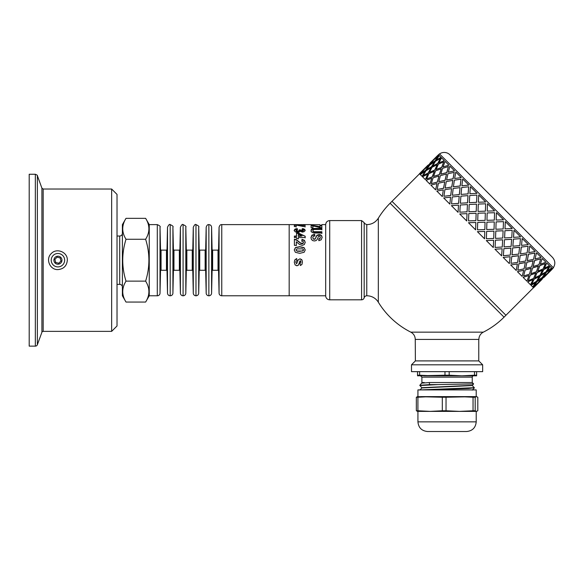 <?xml version="1.0" encoding="UTF-8"?>
<svg xmlns="http://www.w3.org/2000/svg" width="584" height="584" viewBox="0 0 584 584"><rect width="100%" height="100%" fill="white"/><g stroke="black" fill="none" stroke-linecap="round" stroke-linejoin="round"><path stroke-width="0.88" d="M117.019 236.031L119.705 236.031L119.705 284.372A2.686 2.686 0 0 1 122.392 287.051M126.013 302.059L122.392 295.781L122.392 224.614L126.013 218.336C121.654 225.314 121.654 232.286 126.013 239.265C121.654 253.222 121.654 267.173 126.013 281.13C121.654 288.109 121.654 295.088 126.013 302.059L145.62 302.059C149.986 295.088 149.986 288.109 145.62 281.13C149.986 267.173 149.986 253.222 145.62 239.265C149.986 232.286 149.986 225.314 145.62 218.336L126.013 218.336M145.62 218.336L149.248 224.614L149.248 295.781L145.62 302.059M126.013 281.13L145.62 281.13M126.013 239.265L145.62 239.265M161.067 270.268L161.067 250.127L160.534 249.602L160.534 270.793A0.54 0.54 0 0 1 161.067 270.268L166.462 270.268A0.54 0.54 0 0 1 167.002 270.793L167.506 293.153A2.686 2.686 0 0 0 170.192 295.781L170.192 224.614C169.586 223.935 168.688 224.811 167.506 227.242L167.506 293.153M173.419 249.602L173.419 270.793A0.54 0.54 0 0 1 173.959 270.268L173.959 250.127L173.419 249.602L172.915 227.242L172.915 293.161A2.686 2.686 0 0 1 170.192 295.781M173.959 250.127L179.354 250.127L179.354 270.268A0.54 0.54 0 0 1 179.894 270.793L180.398 293.153A2.686 2.686 0 0 0 183.084 295.781L183.084 224.614C182.478 223.935 181.58 224.811 180.398 227.242L180.398 293.153M186.311 249.602L186.311 270.793A0.54 0.54 0 0 1 186.851 270.268L186.851 250.127L186.311 249.602L185.807 227.242L185.807 293.161A2.686 2.686 0 0 1 183.084 295.781M186.851 250.127L192.246 250.127L192.246 270.268A0.54 0.54 0 0 1 192.786 270.793L193.289 293.153A2.686 2.686 0 0 0 195.976 295.781L195.976 224.614C195.37 223.935 194.472 224.811 193.289 227.242L193.289 293.153M199.202 249.602L199.202 270.793A0.54 0.54 0 0 1 199.743 270.268L199.743 250.127L199.202 249.602L198.699 227.242L198.699 293.161A2.686 2.686 0 0 1 195.976 295.781M199.743 250.127L205.137 250.127L205.137 270.268A0.54 0.54 0 0 1 205.67 270.793L206.181 293.153A2.686 2.686 0 0 0 208.868 295.781L208.868 224.614C207.692 224.402 206.802 225.278 206.181 227.242L206.181 293.153M212.094 249.602L212.094 270.793A0.54 0.54 0 0 1 212.634 270.268L212.634 250.127L212.094 249.602L211.591 227.242L211.591 293.161A2.686 2.686 0 0 1 208.868 295.781M212.634 250.127L218.029 250.127L218.029 270.268A0.54 0.54 0 0 1 218.562 270.793L219.073 293.153A2.686 2.686 0 0 0 221.759 295.781L325.689 295.781M221.759 295.781L221.759 224.614L289.168 224.614L289.168 295.781L289.168 224.614L298.534 224.614M157.3 224.614L157.3 295.781A2.686 2.686 0 0 0 160.023 293.161L160.023 227.242C160.695 226.592 159.782 225.716 157.3 224.614L149.248 224.614M55.692 262.442L54.874 259.376L57.115 257.135L60.181 257.953L60.999 261.019L58.758 263.26L55.692 262.442M61.962 260.201A4.03 4.03 0 0 0 55.918 256.712A4.03 4.03 0 0 0 55.918 263.683A4.03 4.03 0 0 0 61.962 260.201M64.649 260.201A6.716 6.716 0 0 0 54.582 254.383A6.716 6.716 0 0 0 54.582 266.012A6.716 6.716 0 0 0 64.649 260.201M67.335 260.201L67.335 260.201C66.773 265.902 63.641 269.041 57.933 269.596C49.888 270.027 45.296 258.938 51.29 253.551C56.677 247.558 67.766 252.149 67.335 260.201M43.172 189.026L41.909 188.143L41.909 332.252A1.343 1.343 0 0 1 43.172 331.369L111.646 331.369L111.646 189.026L43.172 189.026L43.172 331.369M111.646 189.026L117.019 194.399L117.019 325.996L111.646 331.369M35.347 174.258L29.2 174.258L29.2 346.137L35.347 346.137A2.146 2.146 0 0 0 37.369 344.721L37.369 175.674C37.668 175.434 36.996 174.966 35.347 174.258L35.347 346.137M419.823 390.09L421.911 387.944L419.816 385.279L429.576 384.608L429.306 382.527L421.896 383.133M419.816 385.549L437.723 384.608L429.576 384.608M424.239 382.527L421.896 382.527L424.239 382.527L421.896 382.863L419.816 385.279M424.955 389.9L468.784 388.462L474.332 387.696L420.838 389.9M472.244 385.528L474.332 387.696M424.042 375.811L473.595 375.811A1.343 1.343 0 0 0 472.252 377.154L472.252 382.527L429.306 382.527M421.896 382.527L421.896 377.154L420.553 375.811M421.911 387.944L472.252 385.549L473.609 383.892L472.252 382.527M421.896 387.696L472.244 385.301M437.723 384.608L473.609 383.892M473.595 375.811L470.105 375.811M419.633 371.65L419.633 375.205L417.531 375.205L417.531 375.811L444.971 375.205L444.971 371.65M449.176 371.65L449.176 375.205L461.842 375.811L476.617 375.811L476.617 375.205L474.515 375.205L474.515 371.65M417.531 375.205L417.531 371.65M419.633 375.205L432.306 375.811M461.842 375.811L474.515 375.205M476.617 371.65L476.617 375.205M449.176 375.205L444.971 375.205M476.5 396.616L477.807 397.237L477.807 410.764L476.5 411.384L475.194 410.764L475.194 397.237L476.5 396.616L459.542 396.616L473.047 397.237L473.047 410.764L459.542 411.384L446.037 410.764L446.037 397.237L476.216 396.616L476.216 389.9L417.932 389.9L417.932 396.616M417.421 396.638L442.314 397.237L442.314 410.764L430.116 411.384L417.918 410.764L417.918 397.237L430.116 396.616L420.655 396.616M476.216 421.86L417.932 421.86C418.509 427.729 421.728 430.956 427.605 431.525L466.543 431.525C472.419 430.956 475.639 427.729 476.216 421.86L476.216 411.384L420.655 411.384M430.561 431.525L432.102 431.525M417.648 396.616L416.341 397.237L416.341 410.764L417.648 411.384M417.421 411.37L476.5 411.384M430.116 396.616L459.542 396.616M417.918 397.237L416.341 397.237M416.341 410.764L417.918 410.764M446.037 397.237L442.314 397.237M442.314 410.764L446.037 410.764M475.194 397.237L473.047 397.237M473.047 410.764L475.194 410.764M320.003 224.709L311.06 224.709M311.075 224.709L312.878 224.709M315.813 224.709L317.608 224.709M310.951 231.06L311.294 229.841L313.404 228.964L321.857 228.862L321.864 229.87M321.857 228.862L321.864 229.41L314.25 229.461L313.199 229.804L312.805 231.016L314.112 232.125L321.879 232.169L321.886 233.505M313.404 228.964L313.404 228.483L321.857 228.381M312.214 229.242L312.214 228.767L313.404 228.483M311.294 229.841L312.214 228.767M321.879 232.169L321.886 233.096L313.513 232.994L311.279 231.804L311.294 229.381M314.112 232.125L314.112 231.695L321.879 231.738M313.185 231.797L313.185 231.366L314.112 231.695M312.805 230.571L313.185 231.366M302.68 224.679L303.154 224.636M300.877 224.687L301.709 224.687M300.344 224.672L301.709 224.614M299.023 224.628L311.068 224.614M294.183 230.782L295.015 229.556L297.205 229.03L297.453 229.979M302.016 230.001L302.337 229.096L303.892 229.366L305.147 230.724M299.205 230.308L303.14 231.162L303.454 230.249L302.016 229.541L302.337 228.621L303.892 228.899L305.147 230.271L304.191 231.658L302.402 232.125L300.139 231.206L299.263 232.089L297.599 232.432L295.183 231.804L294.183 230.33L295.015 229.081L297.205 228.556L297.453 229.512L295.891 230.315L297.679 231.162L298.913 230.921L299.205 229.848L300.884 229.965L301.249 230.658L302.271 230.899L303.454 230.249M295.891 230.315L296.373 231.352L297.679 231.6L298.913 231.359L299.358 230.352M295.015 229.556L295.015 229.081M304.812 229.906L304.812 229.439M303.892 229.366L303.892 228.899M302.337 229.096L302.337 228.621M303.14 231.162L303.14 230.716M302.271 231.344L302.271 230.899M301.249 231.103L301.249 230.658M300.884 230.417L300.884 229.965M298.913 231.359L298.913 230.921M297.679 231.6L297.679 231.162M296.373 231.352L296.373 230.914M297.205 229.03L297.205 228.556M301.811 241.345L302.008 239.674L304.454 240.601L305.198 242.615M294.402 239.498L296.46 240.061L300.804 243.411L302.067 243.776L303.125 243.455L303.49 242.309L303.103 241.426L301.811 241.061L302.008 239.36L304.454 240.301L305.198 242.345L304.352 244.55L302.22 245.375L299.461 244.404L296.322 241.783L296.336 245.397L294.424 245.397L294.402 239.184L296.46 239.754L300.804 243.156L303.125 243.199L303.49 242.309M296.322 241.783L296.336 245.616M294.256 250.113L295.453 247.747L299.745 246.857L304.118 247.813L305.228 250.083M295.964 249.952L297.059 251.164L299.738 251.361L303.279 250.711L303.279 249.295L302.424 248.864L297.139 248.857L295.964 249.952L297.059 251.025L302.337 251.032L303.519 249.93M304.118 247.813L305.228 249.923L304.118 252.288L299.745 253.325L295.365 252.303L294.256 249.959L295.453 247.558L299.745 246.652L304.118 247.623M296.541 233.432L298.344 233.425L305.176 236.235L305.184 237.542L298.366 237.557L298.373 238.929M305.176 236.593L305.184 237.878M294.387 236.425L296.555 236.425L296.541 233.023L298.344 233.016L305.176 236.235M298.358 234.301L298.366 236.418L302.03 236.046L298.358 234.301L298.366 236.053L302.03 236.046M298.366 237.557L298.373 238.601L296.562 238.601L296.555 237.557L294.394 237.564L294.387 236.06L296.555 236.06M298.344 233.425L298.344 233.016M298.366 236.418L298.366 236.053M303.242 225.351L305.06 225.351L305.06 224.811L305.082 226.504L303.395 226.504L296.132 225.081L296.146 227.088M305.06 225.351L305.082 227.008M299.263 225.577L303.257 226.212L303.242 224.818L305.06 224.811M294.314 225.293L296.271 225.293M296.132 225.081L296.146 226.585L294.336 226.585L294.314 224.752L303.257 225.694M295.081 264.844L294.299 262.289L294.723 260.201L296.687 258.573L297.008 260.61L296.095 261.143L295.789 262.252L296.636 263.749L298.285 259.756L300.037 258.851L302.067 260.201L302.432 262.092L301.921 264.464L300.388 265.523L300.023 263.603L300.95 262.136L300.307 260.734L298.446 265.078L296.92 265.713L295.081 264.844L294.299 262.252M300.95 262.136L300.724 260.96L299.928 260.946L298.446 265.158L296.92 265.793L295.081 264.917M302.432 262.063L301.921 264.399L300.388 265.443L300.023 263.552M298.285 259.763L300.037 258.829L301.738 259.624M294.935 259.771L296.687 258.551L297.008 260.617L296.095 261.157L295.789 262.282M296.942 260.201L297.008 260.617M310.973 237.849L311.907 235.556L314.645 234.658L314.856 236.126M318.747 239.243L319.93 238.768L320.295 237.717L319.901 236.257L319.229 236.002L318.579 236.243L317.105 239.623L316.017 240.601L314.301 240.966L312.571 240.542L311.374 239.352L310.973 237.506L311.907 235.184L314.645 234.264L314.856 235.753L313.294 236.323L312.805 237.513L313.25 238.754L314.287 239.177L315.404 238.374L316.922 235.221L319.076 234.527L320.616 234.848L321.704 235.805L322.091 237.381L321.207 239.798L318.849 240.696L318.747 238.922L319.93 238.44L320.295 237.367M312.805 237.513L313.25 239.075L314.937 239.316L316.922 235.6L319.076 234.914L320.616 235.228L321.704 236.17L322.091 237.724M311.907 235.556L311.907 235.184M321.704 236.17L321.704 235.805M320.616 235.228L320.616 234.848M319.076 234.914L319.076 234.527M316.922 235.6L316.922 235.221M314.645 234.658L314.645 234.264M320.017 225.84L321.835 225.84L321.835 225.314L321.857 227.702L320.171 227.702L312.907 225.767L312.922 228.293M321.835 225.84L321.857 228.191M311.089 225.731L320.032 227.154L320.017 225.314L321.835 225.314M312.907 225.767L312.922 227.804L311.111 227.811L311.089 225.198L320.032 226.643M313.046 225.723L313.046 225.198M366.774 295.781L366.774 224.614C371.752 224.49 375.6 222.351 378.33 218.19L378.33 302.205A13.425 13.425 0 0 0 366.774 295.781A2.686 2.686 0 0 0 364.175 297.796L364.175 222.599L364.175 297.796A2.686 2.686 0 0 1 361.576 299.811L361.576 220.584L329.712 220.584L329.712 299.811A4.03 4.03 0 0 1 325.689 295.913L325.689 224.482C325.989 222.102 327.332 220.803 329.712 220.584M478.763 339.421L478.763 360.905L415.385 360.905L415.253 339.421L478.902 339.421A8.059 8.059 0 0 1 483.326 332.15L410.822 332.15A80.57 80.57 0 0 1 378.33 302.205M483.326 332.15A80.57 80.57 0 0 0 504.043 317.17L390.105 203.225L392.003 201.327L505.941 315.265L533.477 287.729M552.471 268.742L553.42 267.793L439.482 153.855L438.526 154.804M419.538 173.791L392.003 201.327L505.941 315.265L504.043 317.17M439.095 155.373L434.81 158.68L439.095 155.373M441.044 157.322L436.211 160.082L441.044 157.322M444.336 160.615L438.978 162.848L444.336 160.615M448.892 165.162L443.044 166.915L448.892 165.162M454.586 170.864L448.308 172.178L454.586 170.864M461.294 177.565L454.637 178.514L461.294 177.565M468.842 185.113L461.886 185.756L468.842 185.113M477.048 193.319L469.864 193.735L477.048 193.319M485.706 201.976L478.376 202.246L485.706 201.976M494.604 210.875L487.231 211.101L494.604 210.875L487.457 203.736L487.224 211.094M496.393 212.671L496.174 220.044L503.539 219.81L496.393 212.671L496.181 220.051M505.313 221.584L504.999 228.87L512.278 228.556L505.313 221.584L505.021 228.892M513.986 230.257L513.504 237.374L520.607 236.878L513.986 230.257L513.54 237.411M522.198 238.476L521.519 245.389L528.308 244.587L522.198 238.476L521.519 245.389M529.761 246.039L528.761 252.631L535.214 251.485L529.761 246.039L528.761 252.631M536.477 252.755L535.09 258.96L541.134 257.405L536.477 252.755L535.09 258.96M542.186 258.464L540.353 264.224L545.931 262.209L542.186 258.464L540.353 264.224M546.741 263.019L544.332 268.202L549.486 265.764L546.741 263.019L544.419 268.29M551.997 268.268L548.493 272.363L552.559 268.83L551.997 268.268L548.588 272.458M550.04 266.319L547.099 270.969L551.712 267.99L550.04 266.319L547.186 271.056M435.365 158.045L432.277 161.14M433.007 160.673L429.605 164.863L425.32 168.177L429.51 164.776L433.007 160.673M428.787 165.951L425.656 170.418L421.093 173.448L425.568 170.324L428.787 165.951M424.911 171.572L422.057 176.31L424.911 171.572M438.19 156.359L435.153 160.921L430.591 163.958L435.058 160.834L438.19 156.359L433.941 159.709L430.591 163.958M434.408 162.075L431.554 166.82L426.714 169.579L431.459 166.725L434.408 162.075M430.875 168.039L428.284 173.047L423.188 175.543L428.196 172.959L430.875 168.039M427.671 174.331L425.349 179.602L427.671 174.331M440.278 158.454L437.781 163.549L432.678 166.046L437.693 163.462L440.278 158.454L435.481 161.25L432.678 166.046M437.168 164.834L434.846 170.105L429.488 172.346L434.759 170.024L437.168 164.834M434.292 171.455L432.218 176.981L426.612 178.967L432.138 176.901L434.292 171.455M431.729 178.39L429.897 184.15L431.729 178.39M443.701 161.877L441.716 167.484L436.109 169.477L441.635 167.404L443.701 161.877L438.38 164.148L436.109 169.477M441.227 168.893L439.394 174.66L433.547 176.412L439.314 174.579L441.227 168.893M438.964 176.127L437.358 182.12L431.291 183.646L437.285 182.047L438.964 176.127M436.985 183.646L435.598 189.851L436.985 183.646M476.916 195.085L476.581 202.356L469.317 202.684L476.559 202.327L476.916 195.085L469.748 195.516L469.317 202.684M476.5 204.174L476.208 211.474L468.886 211.744L476.194 211.459L476.5 204.174M476.142 213.306L475.894 220.657L468.529 220.883L475.887 220.642L476.128 213.291L468.806 213.569L468.529 220.883M475.836 222.497L475.61 229.87L475.836 222.497M485.625 203.794L485.392 211.16L478.041 211.408L485.384 211.153L485.625 203.794L478.303 204.072L478.026 211.393M485.333 212.999L485.107 220.372L477.727 220.591L485.107 220.372L485.333 212.999M484.778 231.432L477.405 231.658L484.778 231.432L484.552 238.805L477.405 231.658M494.268 221.942L486.895 222.161L486.676 229.534L494.042 229.308L494.276 221.949L486.903 222.168L486.684 229.541M493.969 231.133L486.618 231.373L486.384 238.739L493.706 238.462L493.969 231.133M493.604 240.265L486.304 240.557L493.604 240.265M503.474 221.65L496.115 221.883L495.882 229.249L503.196 228.972L503.474 221.65L496.123 221.891L495.882 229.249M503.101 230.768L495.801 231.06L495.524 238.389L502.78 238.046L503.101 230.768M502.656 239.82L495.422 240.185L495.093 247.448L502.262 247.025L502.656 239.82M502.109 248.769L494.962 249.215L502.109 248.769M540.718 258.887L534.645 260.42L533.119 266.486L538.93 264.705L540.718 258.887L534.718 260.493L533.119 266.486M538.375 266.048L532.615 267.881L530.863 273.721L536.433 271.699L538.375 266.048M535.813 272.976L530.294 275.049L528.301 280.656L533.63 278.386L535.813 272.976M532.936 279.597L527.666 281.926L532.936 279.597M545.398 263.567L539.784 265.559L537.798 271.166L543.12 268.896L545.398 263.567L539.871 265.64L537.798 271.166M542.434 270.1L537.163 272.429L534.929 277.787L539.988 275.254L542.434 270.1M539.236 276.4L534.229 278.984L531.732 284.087L536.528 281.291L539.236 276.4M545.288 272.962L540.456 275.721L537.696 280.554L542.222 277.48L545.288 272.962L540.543 275.809L537.696 280.554M548.821 266.998L543.719 269.487L541.222 274.589L546.025 271.794L548.821 266.998L543.806 269.582L541.222 274.589M550.909 269.085L546.347 272.122L543.317 276.685L547.566 273.334L550.909 269.085L546.441 272.21L543.317 276.685M528.885 275.538L523.118 277.371L528.885 275.538M531.141 268.304L525.155 269.91L523.622 275.976L529.44 274.195L531.141 268.304M533.119 260.793L526.914 262.179L525.6 268.457L531.637 266.903L533.119 260.793M534.9 253.076L528.425 254.193L527.301 260.668L533.557 259.325L534.9 253.076L528.491 254.259L527.301 260.668M523.629 270.282L517.417 271.677L523.629 270.282M525.337 262.501L518.928 263.691L517.811 270.166L524.06 268.822L525.337 262.501M526.797 254.471L520.213 255.471L519.264 262.128L525.717 260.982L526.797 254.471M528.089 246.266L521.278 247.047L520.497 253.857L527.126 252.894L528.089 246.266L521.329 247.098L520.497 253.857M517.307 263.961L510.715 264.968L517.307 263.961M518.541 255.704L511.781 256.544L511 263.355L517.628 262.391L518.541 255.704M519.57 247.236L512.664 247.923L511.971 254.836L518.818 254.084L519.57 247.236M520.454 238.63L513.38 239.148L512.861 246.229L519.796 245.572L520.454 238.63L513.416 239.184L512.861 246.229M510.073 256.734L503.167 257.42L510.073 256.734M510.92 248.083L503.882 248.638L503.364 255.719L510.306 255.062L510.92 248.083M511.606 239.272L504.459 239.725L504.043 246.901L511.109 246.375L511.606 239.272M512.183 230.359L504.919 230.687L504.591 237.951L511.759 237.527L512.183 230.359L504.941 230.709L504.591 237.951M467.01 213.664L466.711 220.971L467.01 213.664M467.448 204.612L467.091 211.846L459.827 212.182L467.061 211.824L467.448 204.612M468.003 195.669L467.55 202.816L460.367 203.232L467.521 202.787L468.003 195.669M468.645 186.814L468.127 193.895L461.046 194.414L468.091 193.859L468.645 186.814L461.703 187.471L461.046 194.414M458.506 205.167L458.053 212.313L458.506 205.167M459.192 196.355L458.63 203.393L451.549 203.904L458.593 203.356L459.192 196.355M460.031 187.705L459.345 194.611L452.388 195.253L459.301 194.567L460.031 187.705M461.01 179.178L460.228 185.997L453.41 186.778L460.177 185.946L461.01 179.178L454.374 180.149L453.41 186.778M450.541 197.202L449.848 204.108L450.541 197.202M451.571 188.734L450.731 195.487L443.913 196.275L450.68 195.436L451.571 188.734M452.804 180.471L451.797 187.062L445.205 188.07L451.739 187.004L452.804 180.471M454.199 172.375L453.075 178.843L446.599 179.967L453.016 178.784L454.199 172.375L447.95 173.718L446.599 179.967M443.307 189.968L442.3 196.56L443.307 189.968M444.767 181.931L443.584 188.34L437.109 189.464L443.519 188.282L444.767 181.931M446.483 174.149L445.096 180.354L438.81 181.675L445.023 180.288L446.483 174.149M448.381 166.557L446.855 172.623L440.789 174.149L446.782 172.55L448.381 166.557L442.57 168.338L440.789 174.149M423.509 170.17L420.108 174.361L423.509 170.17M425.875 167.542L422.779 170.63M539.733 281.4L536.638 284.496M537.097 283.758L532.907 287.167L537.097 283.758M535.703 282.364L530.958 285.211L532.725 286.978L535.703 282.364M549.23 271.903L546.135 274.998M546.69 274.356L542.405 277.67L539.098 281.955L546.69 274.356L542.5 277.765L539.098 281.955M541.419 278.583L536.857 281.612L533.82 286.175L538.068 282.824L541.419 278.583L536.944 281.707L533.82 286.175M542.025 279.188L538.112 282.875M543.923 277.291L547.61 273.378M551.588 269.757L547.704 273.473M534.426 286.781L538.207 282.97M420.392 172.747L427.992 165.155L420.487 172.842M437.511 155.687L429.985 163.352M432.912 160.578L425.32 168.177M428.692 165.856L424.444 169.207L421.093 173.448M429.89 163.257L437.482 155.658M434.314 161.98L429.787 165.053L426.714 169.579M430.78 167.944L425.984 170.747L423.188 175.543M439 155.278L438.438 154.716L434.81 158.68M437.08 164.746L432.014 167.28L429.488 172.346M434.211 171.375L428.882 173.645L426.612 178.967M440.956 157.235L439.285 155.556L436.211 160.082M441.146 168.812L435.569 170.835L433.547 176.412M438.891 176.054L433.072 177.835L431.291 183.646M444.256 160.527L441.511 157.782L438.978 162.848M423.415 170.075L419.451 173.703L420.013 174.266M424.816 171.477L420.29 174.55L421.969 176.222M427.583 174.244L422.524 176.777L425.261 179.514M431.649 178.31L426.079 180.332L429.824 184.077M446.41 174.076L440.373 175.638L438.81 181.675M444.701 181.865L438.453 183.208L437.109 189.464M448.811 165.082L445.066 161.345L443.044 166.915M452.739 180.412L446.293 181.558L445.147 188.004M451.512 188.676L444.884 189.639L443.913 196.275M454.52 170.791L449.863 166.141L448.308 172.178M459.988 187.654L453.191 188.457L452.388 195.253M459.148 196.312L452.206 196.969L451.549 203.904M461.236 177.514L455.79 172.061L454.637 178.514M467.966 195.633L460.9 196.166L460.367 203.232M467.419 204.582L460.25 205.006L459.827 212.182M468.799 185.07L462.689 178.959L461.886 185.756M436.912 183.573L430.875 185.128L435.533 189.785M443.249 189.902L436.796 191.048L442.249 196.501M450.49 197.151L443.694 197.954L449.804 204.064M458.469 205.13L451.403 205.656L458.024 212.277M476.478 204.152L469.222 204.488L468.886 211.744M477.011 193.289L470.39 186.668L469.864 193.735M485.326 212.992L477.96 213.226L477.727 220.591M477.675 222.431L477.456 229.811L484.837 229.6L485.056 222.219L477.675 222.431M485.691 201.962L478.719 194.998L478.376 202.246M487.166 212.941L486.954 220.321L494.334 220.102L494.546 212.722L487.166 212.941M493.984 231.147L486.625 231.388L486.384 238.739M486.319 240.572L493.29 247.543L493.626 240.287M495.801 231.06L495.524 238.389M495.422 240.185L495.093 247.448M466.988 213.642L459.732 213.985L466.696 220.949M475.829 222.489L468.47 222.723L475.61 229.87M503.123 230.789L495.816 231.082M502.685 239.849L495.451 240.207M494.991 249.244L501.612 255.865L502.145 248.806M504.459 239.725L504.043 246.901M503.882 248.638L503.364 255.719M511.642 239.309L504.488 239.754M510.964 248.127L503.919 248.682M503.211 257.464L509.321 263.574L510.124 256.785M512.664 247.923L512.022 254.879M511.781 256.544L511 263.355M519.621 247.287L512.708 247.974M518.599 255.763L511.832 256.595M510.774 265.026L516.219 270.472L517.366 264.026M520.213 255.471L519.264 262.128M518.928 263.691L517.811 270.166M526.863 254.529L520.264 255.529M525.403 262.566L518.994 263.756M517.49 271.743L522.14 276.4L523.702 270.356M526.914 262.179L525.6 268.457M525.155 269.91L523.622 275.976M533.192 260.865L526.987 262.245M531.221 268.385L525.228 269.983M523.198 277.451L526.943 281.196L528.965 275.619M532.615 267.881L530.863 273.721M530.294 275.049L528.301 280.656M538.455 266.129L532.688 267.954M535.9 273.064L530.374 275.137M527.754 282.006L530.498 284.751L533.024 279.685M537.163 272.429L534.929 277.787M534.229 278.984L531.732 284.087M542.521 270.188L537.251 272.516M539.324 276.488L534.316 279.072M537.192 283.853L533.564 287.824L533.002 287.262M535.798 282.452L531.053 285.306M439.555 153.935A8.059 8.059 0 0 1 449.921 154.804L552.471 257.347C555.274 260.595 555.559 264.048 553.34 267.713M482.661 371.65L411.494 371.65L411.494 364.803L482.661 364.803L482.661 371.65M161.067 250.127L166.462 250.127L166.462 270.268M166.462 250.127L167.002 249.602L167.002 270.793M179.354 250.127L179.894 249.602L179.894 270.793M192.246 250.127L192.786 249.602L192.786 270.793M205.137 250.127L205.67 249.602L205.67 270.793M218.029 250.127L218.562 249.602L218.562 270.793M218.562 249.602L219.073 227.242L219.073 293.153M472.252 377.154L421.896 377.154M316.134 228.87L316.134 228.388M315.937 232.177L315.937 231.753M117.019 284.372L119.705 284.372M119.705 236.031C121.333 235.87 122.231 234.972 122.392 233.344M167.002 249.602L167.506 227.242M172.915 227.242C173.587 226.592 172.674 225.716 170.192 224.614M173.419 270.793L172.915 293.161M173.959 270.268L179.354 270.268M179.894 249.602L180.398 227.242M185.807 227.242C186.471 226.592 185.566 225.716 183.084 224.614M186.311 270.793L185.807 293.161M186.851 270.268L192.246 270.268M192.786 249.602L193.289 227.242M198.699 227.242C199.363 226.592 198.458 225.716 195.976 224.614M199.202 270.793L198.699 293.161M199.743 270.268L205.137 270.268M205.67 249.602L206.181 227.242M211.591 227.242C211.393 225.621 210.488 224.745 208.868 224.614M212.094 270.793L211.591 293.161M212.634 270.268L218.029 270.268M221.759 224.614C220.584 224.402 219.686 225.278 219.073 227.242M149.248 295.781L157.3 295.781M160.534 249.602L160.023 227.242M160.534 270.793L160.023 293.161M41.909 188.143L37.369 175.674M41.909 332.252L37.369 344.721M472.244 390.134L474.325 387.98M417.932 421.86L417.932 411.384M321.813 224.614L325.689 224.614M390.105 203.225A80.57 80.57 0 0 0 378.33 218.19M415.253 339.421C415.158 336.158 413.676 333.734 410.822 332.15M361.576 299.811L329.712 299.811M361.576 220.584L364.175 222.599C363.584 222.862 364.452 223.533 366.774 224.614M301.242 224.614L301.986 224.614M551.617 269.786L544.018 277.385M542.12 279.283L534.521 286.875M415.385 360.905L411.494 364.803M478.763 360.905L482.661 364.803"/></g></svg>
